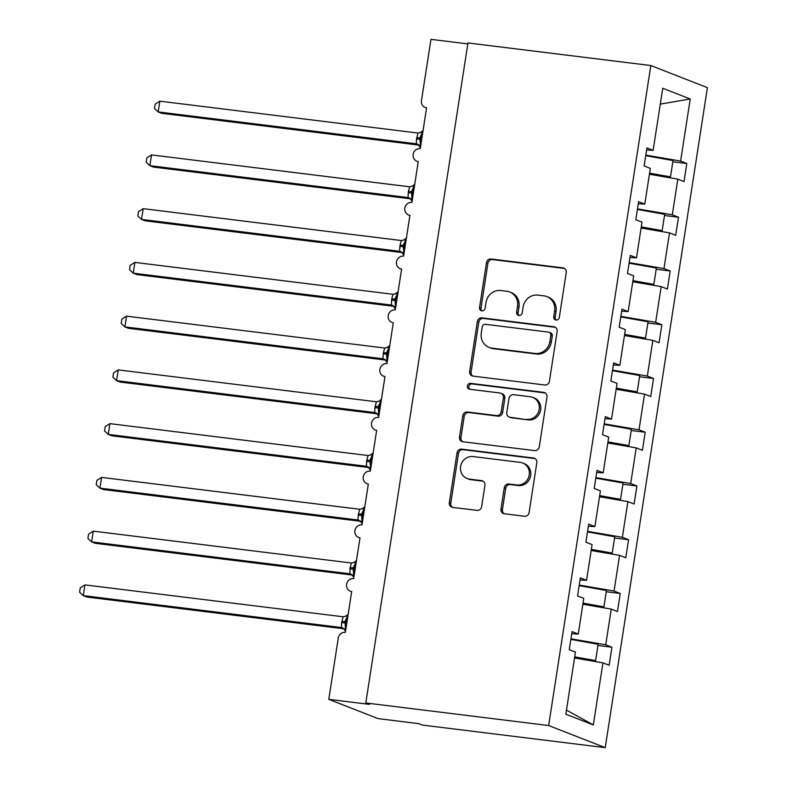 <?xml version="1.0" encoding="UTF-8"?>
<svg xmlns="http://www.w3.org/2000/svg" width="787" height="787" viewBox="0 0 787 787"><rect width="100%" height="100%" fill="white"/><g stroke="black" fill="none" stroke-linecap="round" stroke-linejoin="round"><path stroke-width="1.18" d="M556.055 320.034A3 2.804 -68.7 0 0 559.311 317.427L566.247 272.587A4.289 4.004 -68.7 0 0 562.912 267.865L491.118 259.002A4.289 4.004 -68.7 0 0 486.474 262.73L479.529 307.569A3 2.804 -68.7 0 0 481.87 310.875A3 2.804 -68.7 0 0 485.117 308.258L486.012 302.454A13.713 12.808 -68.7 0 1 500.866 290.531L506.858 291.269A13.713 12.808 -68.7 0 1 509.75 291.997A13.713 12.808 -68.7 0 1 517.531 306.35L516.626 312.154A3 2.804 -68.7 0 0 518.967 315.449A3 2.804 -68.7 0 0 522.214 312.842L523.109 307.038A13.713 12.808 -68.7 0 1 537.964 295.115L543.945 295.853A13.713 12.808 -68.7 0 1 546.847 296.581A13.713 12.808 -68.7 0 1 554.619 310.934L553.723 316.738A3 2.804 -68.7 0 0 556.055 320.034M500.985 509.041A4.289 4.004 -68.7 0 0 504.319 513.754L524.467 516.242A4.289 4.004 -68.7 0 0 529.11 512.514L536.813 462.717A4.289 4.004 -68.7 0 0 533.478 458.004L461.684 449.131A4.289 4.004 -68.7 0 0 457.04 452.859L449.328 502.657A4.289 4.004 -68.7 0 0 452.663 507.379L477.001 510.379A4.289 4.004 -68.7 0 0 481.644 506.651L484.94 485.343A4.289 4.004 -68.7 0 0 481.605 480.621L469.534 479.135A11.461 10.713 -68.7 0 1 467.114 478.526A11.461 10.713 -68.7 0 1 460.897 465.215A11.461 10.713 -68.7 0 1 473.036 456.558L520.296 462.392A11.461 10.713 -68.7 0 1 522.725 463.002A11.461 10.713 -68.7 0 1 528.943 476.312A11.461 10.713 -68.7 0 1 516.803 484.969L508.923 483.995A4.289 4.004 -68.7 0 0 504.28 487.724L500.985 509.041L502.44 509.612A4.289 4.004 -68.7 0 0 504.172 513.734M650.829 65.537L548.657 725.535L605.233 747.65L707.405 87.652L650.829 65.537L467.97 42.951L365.798 702.958L369.418 704.375L328.779 699.348L338.272 638.08A6.552 6.119 -68.7 0 1 345.365 632.384L351.691 591.539A6.552 6.119 -68.7 0 1 346.752 583.59A6.552 6.119 -68.7 0 1 353.688 578.642L360.003 537.787A6.552 6.119 -68.7 0 1 355.065 529.838A6.552 6.119 -68.7 0 1 362 524.89L368.326 484.044A6.552 6.119 -68.7 0 1 363.387 476.096A6.552 6.119 -68.7 0 1 370.323 471.147L376.648 430.302A6.552 6.119 -68.7 0 1 371.71 422.353A6.552 6.119 -68.7 0 1 378.645 417.405L384.971 376.55A6.552 6.119 -68.7 0 1 380.032 368.601A6.552 6.119 -68.7 0 1 386.968 363.653L393.284 322.808A6.552 6.119 -68.7 0 1 388.345 314.859A6.552 6.119 -68.7 0 1 395.281 309.911L401.606 269.065A6.552 6.119 -68.7 0 1 396.668 261.107A6.552 6.119 -68.7 0 1 403.603 256.159L409.929 215.313A6.552 6.119 -68.7 0 1 404.99 207.365A6.552 6.119 -68.7 0 1 411.926 202.416L418.251 161.571A6.552 6.119 -68.7 0 1 413.313 153.622A6.552 6.119 -68.7 0 1 420.248 148.674L426.574 107.819A6.552 6.119 111.3 0 1 421.468 100.618L430.961 39.35L467.822 43.905M548.657 725.535L365.798 702.958M544.781 384.991A4.289 4.004 -68.7 0 0 549.424 381.262L557.137 331.455A4.289 4.004 -68.7 0 0 553.802 326.743L481.998 317.879A4.289 4.004 -68.7 0 0 477.365 321.608L469.652 371.405A4.289 4.004 -68.7 0 0 472.987 376.117L544.781 384.991M546.975 397.081L539.262 446.888A4.289 4.004 -68.7 0 1 534.619 450.617L462.825 441.743A4.289 4.004 -68.7 0 1 459.49 437.031L462.786 415.723A4.289 4.004 -68.7 0 1 467.429 411.995L496.548 415.585A4.289 4.004 -68.7 0 0 501.191 411.857L503.385 397.72A4.289 4.004 -68.7 0 0 500.05 393.008L469.731 389.27A3 2.804 -68.7 0 1 467.468 385.62A3 2.804 -68.7 0 1 470.646 383.358L543.64 392.369A4.289 4.004 -68.7 0 1 546.975 397.081M566.473 710.1L593.329 724.945L565.833 714.193L575.445 652.108L569.247 649.688L572.041 631.627L578.248 634.047L571.716 633.732M578.248 634.047L583.767 598.366L577.569 595.936L580.363 577.884L586.561 580.304L580.039 579.98M586.561 580.304L592.09 544.614L585.892 542.194L588.686 524.132L594.883 526.562L588.361 526.237M594.883 526.562L600.412 490.872L594.205 488.452L597.008 470.39L603.206 472.81L596.674 472.485M603.206 472.81L608.725 437.119L602.527 434.699L605.321 416.638L611.529 419.068L604.996 418.743M611.529 419.068L617.047 383.377L610.85 380.957L613.644 362.896L619.841 365.316L613.319 365.001M619.841 365.316L625.37 329.635L619.172 327.205L621.966 309.153L628.164 311.573L621.641 311.249M628.164 311.573L633.692 275.883L627.485 273.463L630.289 255.401L636.486 257.831L629.964 257.506M636.486 257.831L642.015 222.141L635.807 219.721L638.601 201.659L644.809 204.079L638.277 203.754M597.943 645.488L611.932 647.219L605.734 644.789L611.253 609.108L582.862 604.249M570.929 638.837L605.734 644.789M606.256 591.745L620.254 593.467L614.057 591.047L619.576 555.356L591.175 550.497M579.252 585.085L614.057 591.047M614.578 537.993L628.577 539.725L622.369 537.305L627.898 501.614L599.497 496.754M587.564 531.343L622.369 537.305M622.901 484.251L636.899 485.982L630.692 483.552L636.221 447.872L607.82 443.002M595.887 477.601L630.692 483.552M631.223 430.509L645.212 432.23L639.014 429.81L644.543 394.12L616.142 389.26M604.209 423.849L639.014 429.81M639.546 376.757L653.535 378.488L647.337 376.068L652.856 340.377L624.455 335.518M612.532 370.106L647.337 376.068M647.858 323.014L661.857 324.736L655.66 322.316L661.178 286.625L632.778 281.766M620.845 316.354L655.66 322.316M656.181 269.262L670.18 270.994L663.972 268.574L669.501 232.883L641.1 228.023M629.167 262.612L663.972 268.574M664.503 215.52L678.492 217.251L672.295 214.821L677.823 179.141L684.021 181.561L686.815 163.499L680.617 161.079L690.229 98.995L660.283 104.1M637.49 208.87L672.295 214.821M644.809 204.079L650.328 168.398L644.13 165.968L646.924 147.907L653.131 150.337L646.599 150.012M672.826 161.778L686.815 163.499M645.812 155.118L680.617 161.079M328.779 699.348L378.104 718.629L418.743 723.647L422.363 725.063L605.233 747.65M574.54 657.991L602.94 662.851L609.138 665.281L611.932 647.219M620.254 593.467L617.461 611.529L611.253 609.108M628.577 539.725L625.783 557.786L619.576 555.356M636.899 485.982L634.096 504.034L627.898 501.614M645.212 432.23L642.418 450.292L636.221 447.872M653.535 378.488L650.741 396.55L644.543 394.12M661.857 324.736L659.063 342.798L652.856 340.377M670.18 270.994L667.386 289.055L661.178 286.625M678.492 217.251L675.699 235.303L669.501 232.883M593.329 724.945L602.94 662.851M653.131 150.337L662.743 88.242L690.229 98.995M649.423 174.271L677.823 179.141M556.193 320.043A3 2.804 -68.7 0 1 555.169 317.299L556.075 311.495A13.713 12.808 -68.7 0 0 548.303 297.152L546.847 296.581M509.75 291.997L511.206 292.567A13.713 12.808 -68.7 0 1 518.977 306.92L518.082 312.724A3 2.804 -68.7 0 0 519.095 315.469M564.515 268.456A4.289 4.004 -68.7 0 0 564.368 268.436L492.564 259.572A4.289 4.004 -68.7 0 0 487.92 263.301L480.985 308.14A3 2.804 -68.7 0 0 481.998 310.885M555.406 327.333A4.289 4.004 -68.7 0 0 555.248 327.313L483.454 318.44A4.289 4.004 -68.7 0 0 478.811 322.168L471.098 371.976A4.289 4.004 -68.7 0 0 472.83 376.097M550.831 335.41A3 2.804 -68.7 0 0 548.5 332.114L485.471 324.323A3 2.804 -68.7 0 0 482.224 326.939L481.28 333.058A13.713 12.808 -68.7 0 0 489.052 347.401A13.713 12.808 -68.7 0 0 491.954 348.139L535.032 353.461A13.713 12.808 -68.7 0 0 549.887 341.528L550.831 335.41L552.287 335.98A3 2.804 -68.7 0 0 550.585 332.842L549.129 332.271M489.052 347.401L490.498 347.972A13.713 12.808 -68.7 0 0 493.4 348.71L491.954 348.139M552.287 335.98L551.333 342.099A13.713 12.808 -68.7 0 1 536.478 354.022L493.4 348.71M500.955 393.234L502.401 393.805A4.289 4.004 -68.7 0 1 504.831 398.291L502.647 412.427A4.289 4.004 -68.7 0 1 498.004 416.156L468.885 412.555A4.289 4.004 -68.7 0 0 464.241 416.284L460.946 437.602A4.289 4.004 -68.7 0 0 462.677 441.723M545.243 392.959A4.289 4.004 -68.7 0 0 545.086 392.939L472.092 383.928A3 2.804 -68.7 0 0 469.869 389.28M526.769 419.323A11.461 10.713 -68.7 0 0 538.908 410.657A11.461 10.713 -68.7 0 0 532.681 397.356A11.461 10.713 -68.7 0 0 530.261 396.737L513.606 394.68A4.289 4.004 -68.7 0 0 508.963 398.409L506.779 412.555A4.289 4.004 -68.7 0 0 510.114 417.267L528.215 419.884A11.461 10.713 -68.7 0 0 540.354 411.227A11.461 10.713 -68.7 0 0 534.137 397.917L532.681 397.356M509.209 417.031L510.655 417.602A4.289 4.004 -68.7 0 0 511.56 417.828L510.114 417.267M528.215 419.884L511.56 417.828M522.725 463.002L524.172 463.573A11.461 10.713 -68.7 0 1 530.399 476.873A11.461 10.713 -68.7 0 1 518.259 485.54L510.379 484.566A4.289 4.004 -68.7 0 0 505.736 488.294L502.44 509.612M467.114 478.526L468.56 479.086A11.461 10.713 -68.7 0 0 470.99 479.706L469.534 479.135M483.208 481.211A4.289 4.004 -68.7 0 0 483.051 481.191L470.99 479.706M535.081 458.585A4.289 4.004 -68.7 0 0 534.934 458.565L463.13 449.702A4.289 4.004 -68.7 0 0 458.487 453.43L450.784 503.227A4.289 4.004 -68.7 0 0 452.515 507.349M159.84 101.169L155.137 104.169L154.478 108.468L158.167 111.921L416.353 143.814L416.48 139.004L418.015 133.052L159.84 101.169L158.167 111.921L161.797 113.338L418.753 145.074M418.438 144.808L416.175 143.795A4.801 4.781 158 0 1 419.894 146.716A4.801 4.781 158 0 1 419.894 146.726A4.801 4.781 158 0 1 419.953 146.884L420.504 145.792L419.805 137.863L421.901 138.01M418.015 133.052L422.649 131.921L422.393 131.193L422.649 131.921L419.805 137.863L416.687 137.715M416.353 143.814L420.504 145.792M649.59 173.16L670.485 176.878L649.521 173.602M645.724 155.678L673.013 160.538L670.485 176.878M151.517 154.911L146.825 157.912L146.156 162.211L149.855 165.663L408.03 197.557L408.364 191.457L409.693 186.804L151.517 154.911L149.855 165.663L153.475 167.08L410.44 198.816M410.116 198.56L407.853 197.537A4.801 4.781 158 0 1 411.571 200.469L411.571 200.469A4.801 4.781 158 0 1 411.631 200.626L409.938 198.383M409.693 186.804L414.336 185.663L414.07 184.935L414.336 185.663L411.483 191.605L413.578 191.753M408.364 191.457L411.483 191.605L412.054 201.57M408.03 197.557L412.181 199.534M641.277 226.902L662.162 230.621L641.208 227.345M637.401 209.431L664.69 214.29L662.162 230.621M143.195 208.663L138.502 211.664L137.833 215.953L141.532 219.416L399.53 251.279L400.042 245.21L401.38 240.547L143.195 208.663L141.532 219.416L145.162 220.832L402.118 252.568M401.803 252.302L399.53 251.289A4.801 4.781 158 0 1 403.249 254.211A4.801 4.781 158 0 1 403.249 254.221A4.801 4.781 158 0 1 403.308 254.368M401.38 240.547L406.013 239.415L405.758 238.677L406.013 239.415L403.16 245.347L405.256 245.505M400.042 245.21L403.16 245.347L403.869 253.276L403.318 254.398L401.616 252.135M399.707 251.299L403.869 253.276M632.955 280.654L653.84 284.373L632.886 281.097M629.079 263.173L656.368 268.033L653.84 284.373M134.872 262.405L130.18 265.406L129.521 269.705L133.21 273.158L391.395 305.051L391.719 298.952L393.057 294.289L134.872 262.405L133.21 273.158L136.84 274.574L393.795 306.31M393.48 306.045L391.208 305.031A4.801 4.781 158 0 1 394.926 307.953A4.801 4.781 158 0 1 394.936 307.963A4.801 4.781 158 0 1 394.995 308.12L395.546 307.028L394.848 299.099L396.933 299.247M393.057 294.289L397.691 293.158L397.435 292.43L397.691 293.158L394.848 299.099L391.719 298.952M391.395 305.051L395.546 307.028M624.632 334.396L645.527 338.115L624.563 334.839M620.766 316.915L648.055 321.775L645.527 338.115M126.55 316.158L121.857 319.158L121.198 323.447L124.887 326.9L382.885 358.774L383.407 352.694L384.735 348.041L126.55 316.158L124.887 326.9L128.517 328.317L385.473 360.062M385.158 359.797L382.895 358.774A4.801 4.781 158 0 1 386.614 361.705L386.614 361.705A4.801 4.781 158 0 1 386.673 361.863L384.971 359.629M384.735 348.041L389.368 346.9L389.112 346.172L389.368 346.9L386.525 352.842L388.611 352.989M383.407 352.694L386.525 352.842L387.096 362.807M383.072 358.793L387.224 360.771M616.31 388.148L637.204 391.867L616.241 388.591M612.443 370.667L639.733 375.527L637.204 391.867M118.237 369.9L113.544 372.9L112.875 377.199L116.574 380.652L374.75 412.545L374.878 407.735L376.412 401.783L118.237 369.9L116.574 380.652L120.195 382.069L377.16 413.805M376.835 413.539L374.573 412.526A4.801 4.781 158 0 1 378.291 415.447A4.801 4.781 158 0 1 378.291 415.457A4.801 4.781 158 0 1 378.35 415.615L376.658 413.372M376.412 401.783L381.056 400.652L380.79 399.914L381.056 400.652L378.203 406.594L380.298 406.741M375.084 406.446L378.203 406.594L378.773 416.559M374.75 412.545L378.901 414.523M607.987 441.891L628.882 445.609L607.928 442.333M604.121 424.409L631.41 429.269L628.882 445.609M109.914 423.642L105.222 426.643L104.553 430.942L108.252 434.394L366.427 466.288L366.762 460.188L368.09 455.535L109.914 423.642L108.252 434.394L111.872 435.811L368.837 467.547M368.523 467.291L366.25 466.268A4.801 4.781 158 0 1 369.969 469.2L369.969 469.2A4.801 4.781 158 0 1 370.028 469.357L370.588 468.265L369.88 460.336L371.976 460.484M368.09 455.535L372.733 454.394L372.477 453.666L372.733 454.394L369.88 460.336L366.762 460.188M366.427 466.288L370.588 468.265M599.674 495.633L620.559 499.352L599.605 496.076M595.798 478.162L623.088 483.021L620.559 499.352M101.592 477.394L96.899 480.395L96.23 484.684L99.929 488.137L357.928 520.01L358.439 513.941L359.777 509.278L101.592 477.394L99.929 488.137L103.559 489.563L360.515 521.299M360.2 521.033L357.928 520.01A4.801 4.781 158 0 1 361.646 522.942L361.646 522.942A4.801 4.781 158 0 1 361.715 523.099L360.013 520.866M359.777 509.278L364.411 508.146L364.155 507.408L364.411 508.146L361.567 514.078L363.653 514.236M358.439 513.941L361.567 514.078L362.138 524.053M358.105 520.03L362.266 522.007M591.352 549.385L612.237 553.104L591.283 549.828M587.476 531.904L614.775 536.764L612.237 553.104M93.269 531.136L88.577 534.137L87.918 538.436L91.607 541.889L349.792 573.782L350.117 567.683L351.455 563.02L93.269 531.136L91.607 541.889L95.237 543.305L352.192 575.041M351.878 574.776L349.605 573.762A4.801 4.781 158 0 1 353.324 576.684A4.801 4.781 158 0 1 353.333 576.694A4.801 4.781 158 0 1 353.393 576.851L351.691 574.608M351.455 563.02L356.088 561.888L355.832 561.161L356.088 561.888L353.245 567.83L355.33 567.978M350.117 567.683L353.245 567.83L353.816 577.796M349.792 573.782L353.943 575.759M583.029 603.127L603.924 606.846L582.96 603.57M579.163 585.646L606.452 590.506L603.924 606.846M84.957 584.889L80.254 587.889L79.595 592.178L83.284 595.631L341.469 627.524L341.597 622.714L343.132 616.772L84.957 584.889L83.284 595.631L86.914 597.048L343.87 628.783M343.555 628.528L341.283 627.495M343.132 616.772L347.765 615.631L347.51 614.903L347.765 615.631L344.922 621.573L347.018 621.72M341.804 621.425L344.922 621.573L345.621 629.502L345.011 630.436A4.801 4.781 158 0 1 345.07 630.594L345.493 631.538M341.469 627.524L345.621 629.502M574.707 656.87L595.602 660.598L574.638 657.322M570.841 639.398L598.13 644.258L595.602 660.598M556.075 311.495L554.619 310.934M518.082 312.724L516.626 312.154M518.977 306.92L517.531 306.35M480.985 308.14L479.529 307.569M487.92 263.301L486.474 262.73M492.564 259.572L491.118 259.002M564.368 268.436L562.912 267.865M555.169 317.299L553.723 316.738M471.098 371.976L469.652 371.405M478.811 322.168L477.365 321.608M483.454 318.44L481.998 317.879M555.248 327.313L553.802 326.743M536.478 354.022L535.032 353.461M551.333 342.099L549.887 341.528M460.946 437.602L459.49 437.031M464.241 416.284L462.786 415.723M468.885 412.555L467.429 411.995M498.004 416.156L496.548 415.585M502.647 412.427L501.191 411.857M504.831 398.291L503.385 397.72M472.092 383.928L470.646 383.358M545.086 392.939L543.64 392.369M505.736 488.294L504.28 487.724M510.379 484.566L508.923 483.995M518.259 485.54L516.803 484.969M483.051 481.191L481.605 480.621M450.784 503.227L449.328 502.657M458.487 453.43L457.04 452.859M463.13 449.702L461.684 449.131M534.934 458.565L533.478 458.004M422.747 132.541A9.385 3.256 97 0 0 421.222 137.922L421.025 139.21L421.694 139.299M416.48 139.004L421.025 139.21A9.385 3.256 97 0 0 420.799 145.103M414.424 186.293A9.385 3.256 97 0 0 412.9 191.674L412.703 192.963L413.372 193.041M408.168 192.746L412.703 192.963A9.385 3.256 97 0 0 412.477 198.845M406.102 240.035A9.385 3.256 97 0 0 404.587 245.416L404.38 246.705L405.059 246.793M399.845 246.498L404.38 246.705A9.385 3.256 97 0 0 404.154 252.588M397.779 293.787A9.385 3.256 97 0 0 396.264 299.168L396.068 300.457L396.737 300.536M391.523 300.24L396.068 300.457A9.385 3.256 97 0 0 395.841 306.34M389.457 347.529A9.385 3.256 97 0 0 387.942 352.91L387.745 354.199L388.414 354.278M383.2 353.983L387.745 354.199A9.385 3.256 97 0 0 387.519 360.082M381.144 401.272A9.385 3.256 97 0 0 379.619 406.653L379.423 407.941L380.091 408.03M374.878 407.735L379.423 407.941A9.385 3.256 97 0 0 379.196 413.834M372.822 455.024A9.385 3.256 97 0 0 371.307 460.405L371.1 461.694L371.779 461.772M366.565 461.477L371.1 461.694A9.385 3.256 97 0 0 370.874 467.576M364.499 508.766A9.385 3.256 97 0 0 362.984 514.147L362.777 515.436L363.456 515.524M358.242 515.229L362.777 515.436A9.385 3.256 97 0 0 362.561 521.319M356.177 562.518A9.385 3.256 97 0 0 354.662 567.889L354.465 569.188L355.134 569.267M349.92 568.971L354.465 569.188A9.385 3.256 97 0 0 354.239 575.071M347.864 616.26A9.385 3.256 97 0 0 346.339 621.641L346.142 622.93L346.811 623.009M341.597 622.714L346.142 622.93A9.385 3.256 97 0 0 345.916 628.813M341.292 627.505A4.801 4.781 158 0 1 345.011 630.436L343.378 628.351M418.222 161.748L416.864 161.217M426.544 108.006L425.187 107.475M409.899 215.5L408.542 214.969M401.577 269.243L400.219 268.711M393.264 322.985L391.906 322.454M384.941 376.737L383.584 376.206M376.619 430.479L375.261 429.948M368.296 484.221L366.939 483.7M359.984 537.974L358.626 537.442M351.661 591.716L350.304 591.185M420.337 132.678L423.052 130.544M420.376 147.828L418.261 144.641M412.014 186.421L414.729 184.296M403.701 240.173L406.407 238.038M403.731 255.322L403.318 254.388M395.379 293.915L398.094 291.78M395.418 309.065L393.293 305.877M387.056 347.667L389.772 345.532M378.734 401.409L381.449 399.275M370.411 455.152L373.127 453.017M370.451 470.301L368.336 467.114M362.099 508.904L364.814 506.769M353.776 562.646L356.491 560.511M345.454 616.388L348.169 614.263"/></g></svg>
